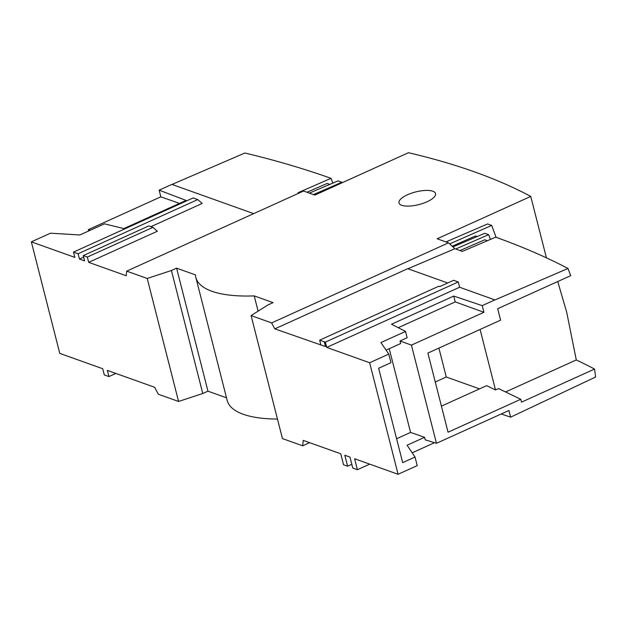 <?xml version="1.0" encoding="UTF-8"?>
<svg xmlns="http://www.w3.org/2000/svg" width="627" height="627" viewBox="0 0 627 627"><rect width="100%" height="100%" fill="white"/><g stroke="black" fill="none" stroke-linecap="round" stroke-linejoin="round"><path stroke-width="0.94" d="M401.742 205.295A18.873 6.521 165.7 0 1 398.991 202.921A18.873 6.521 165.7 0 1 411.414 193.21A18.873 6.521 165.7 0 1 432.81 191.227A18.873 6.521 165.7 0 1 435.561 193.602A18.873 6.521 165.7 0 1 423.139 203.313A18.873 6.521 165.7 0 1 401.742 205.295M171.422 270.503L176.595 268.16L195.436 274.892A110.078 38.051 -14.3 0 0 195.828 277.416A110.078 38.051 -14.3 0 0 254.225 295.897L273.058 302.629L267.886 304.973L251.09 315.577L271.624 322.913L448.493 242.837L437.168 238.785L530.755 196.416A1048.391 362.414 -14.3 0 0 475.094 172.088A1048.391 362.414 -14.3 0 0 408.475 152.714L314.887 195.091L303.562 191.039L126.693 271.123L147.22 278.459L171.422 270.503L202.772 393.513L178.577 401.468L147.22 278.459M299.103 193.061L298.076 192.693L331.025 178.342L332.843 183.084M331.025 178.342C304.534 168.875 275.825 160.434 244.898 153.004L172.002 184.448M557.732 281.531L566.69 312.191L576.284 359.945A1412.529 488.284 165.7 0 1 594.537 369.068L595.65 376.992L510.644 417.159L501.2 413.992M195.828 277.416L227.186 400.434A110.078 38.051 -14.3 0 0 277.463 419.055M258.105 311.149L254.225 295.897M176.595 268.16L207.952 391.17L226.512 397.8M178.577 401.468L158.365 394.25L154.61 387.274L107.335 370.377L108.91 376.576L104.294 374.922L102.71 368.723L59.777 353.385L31.35 241.85L74.825 257.383L73.484 252.109L78.101 253.755L79.449 259.037L84.606 260.879L83.266 255.604L87.341 257.054L88.681 262.337L126.184 275.739L126.693 271.123M530.755 196.416L546.415 257.838M449.669 243.911L491.709 225.414L487.61 223.949L445.938 241.92M448.493 242.837L454.888 248.731L407.903 268.756M271.624 322.913L274.822 328.861L407.722 268.685L447.725 282.989M325.499 346.574L324.284 341.809L319.66 340.155L320.875 344.928L325.499 346.574L324.371 341.77L325.374 342.123L326.722 347.405L369.656 362.751L398.082 474.286L354.608 458.745L357.398 469.709L352.782 468.055L349.984 457.099L344.826 455.249L347.617 466.214L343.541 464.756L340.751 453.791L303.249 440.389L302.653 445.813L282.44 438.587L251.09 315.577M274.822 328.861L321.988 345.32M202.772 393.513L207.952 391.17M302.653 445.813L309.605 442.662M31.35 241.85L50.481 233.189L79.848 234.968L104.458 223.831L123.848 228.589L186.078 200.413L159.133 190.161L171.861 184.393L253.661 213.635M79.449 259.037L83.65 257.133M150.919 226.676L202.207 203.454L197.74 199.59L78.101 253.755M88.681 262.337L157.353 231.245L152.886 227.382L148.811 225.924L83.266 255.604M313.508 194.589L341.895 182.222L338.063 180.858L309.362 193.108M491.709 225.414L496.106 237.335M477.171 236.551L475.517 235.956L452.177 246.231M326.722 347.405L459.622 287.237L494.969 299.965L567.991 268.466C546.25 257.078 522.142 246.646 495.667 237.178L462.358 251.403L455.68 249.021L488.629 234.663L484.796 233.291L452.913 246.913M412.19 452.819L433.962 442.96L433.845 442.505M398.082 474.286L417.214 465.626L415.027 457.044L402.683 462.632L378.63 368.261L390.974 362.672L388.779 354.09L369.656 362.751M351.825 464.309L347.617 466.214M357.398 469.709L369.703 464.145M494.946 299.863L482.218 305.623L453.729 296.069L391.507 324.237L405.536 331.424L380.926 342.569L388.779 354.09M159.133 190.161L160.833 196.831L179.487 203.399M73.484 252.109L193.124 197.936L197.74 199.59M152.886 227.382L87.341 257.054M88.673 230.971L88.336 229.654L160.833 196.831M108.91 376.576L115.862 373.426M306.948 192.246L327.153 183.445L329.786 184.385M342.107 182.763L341.895 182.222M459.991 250.557L484.749 239.773L487.391 240.713M490.447 239.404L488.629 234.663M567.991 268.466L570.727 275.653L497.681 308.719L500.597 320.162L427.896 353.079L448.062 432.199L520.771 399.281L521.499 402.142L594.537 369.068M482.218 305.623L483.919 312.293L411.422 345.116L436.455 443.305L508.944 410.481L510.644 417.159M459.622 287.237L458.274 281.954L453.65 280.3L439.762 286.594L438.767 286.233L319.66 340.155M415.027 457.044L407.095 445.233L424.581 437.317L425.231 439.848L436.455 443.305M405.536 331.424L407.15 337.765L400.026 340.986L400.677 343.518L386.075 350.125M424.581 437.317L410.567 432.426L396.593 438.751M458.274 281.954L325.374 342.123M398.239 327.686L455.218 301.893L453.729 296.069M455.218 301.893L483.919 312.293M90.17 230.297L88.336 229.654M505.574 391.961L576.284 359.945M480.086 329.449L495.502 389.939L498.528 388.568L520.771 399.281M411.422 345.116L400.026 340.986M495.502 389.939L486.638 385.66L441.416 406.139M389.226 348.698L410.567 432.426M438.9 348.095L446.275 377.007L479.514 388.889M446.275 377.007L435.263 381.992"/></g></svg>

